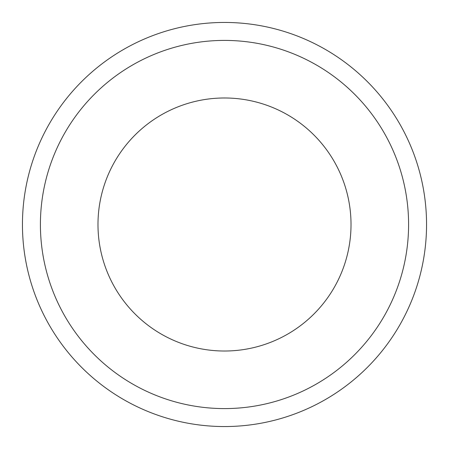 <?xml version="1.0" encoding="UTF-8"?>
<svg xmlns="http://www.w3.org/2000/svg" width="449" height="449" viewBox="0 0 449 449"><rect width="100%" height="100%" fill="white"/><g stroke="black" fill="none" stroke-linecap="round" stroke-linejoin="round"><path stroke-width="0.67" d="M22.45 224.5A202.05 202.05 0 0 1 224.5 22.45A202.05 202.05 0 0 1 426.55 224.5A202.05 202.05 0 0 1 224.5 426.55A202.05 202.05 0 0 1 22.45 224.5A202.05 202.05 0 0 0 224.5 426.55A202.05 202.05 0 0 0 426.55 224.5M97.983 224.5A126.517 126.517 0 0 0 224.5 351.017A126.517 126.517 0 0 0 351.017 224.5A126.517 126.517 0 0 0 224.5 97.983A126.517 126.517 0 0 0 97.983 224.5M408.59 224.5A184.09 184.09 0 0 0 224.5 40.41A184.09 184.09 0 0 0 40.41 224.5A184.09 184.09 0 0 0 224.5 408.59A184.09 184.09 0 0 0 408.59 224.5"/></g></svg>
